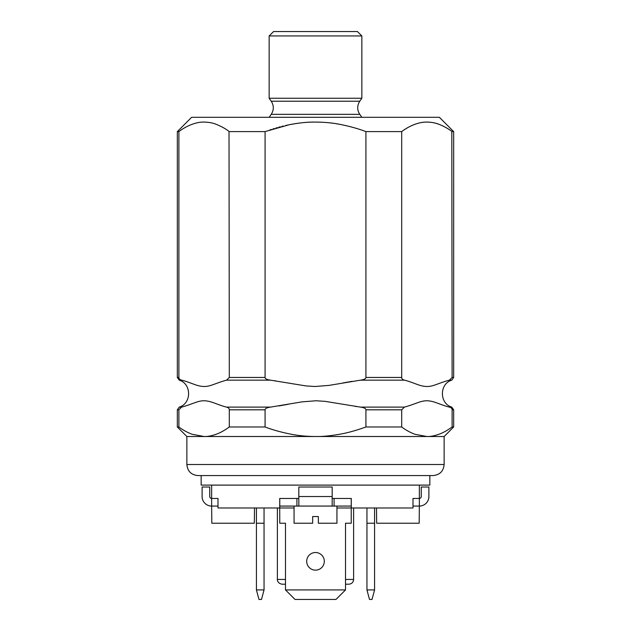 <?xml version="1.0" encoding="UTF-8"?>
<svg xmlns="http://www.w3.org/2000/svg" width="631" height="631" viewBox="0 0 631 631"><rect width="100%" height="100%" fill="white"/><g stroke="black" fill="none" stroke-linecap="round" stroke-linejoin="round"><path stroke-width="0.95" d="M231.782 117.303L439.373 117.303L453.665 131.603L452.112 131.603C448.389 128.74 444.035 126.318 439.034 124.339C435.516 122.879 431.312 122.13 426.422 122.075C419.15 121.949 409.251 125.774 401.695 131.603L365.917 131.603C358.479 128.74 349.763 126.318 339.77 124.339C332.734 122.879 324.326 122.13 314.546 122.075C307.644 121.972 299.228 122.856 289.282 124.717L265.083 131.603L229.305 131.603C225.59 128.74 221.229 126.318 216.236 124.339C212.718 122.879 208.514 122.13 203.624 122.075C196.344 121.949 186.445 125.774 178.888 131.603L177.335 131.603L191.627 117.303L231.782 117.303M269.153 35.935L361.847 35.935L357.422 31.55L273.578 31.55L269.153 35.935L269.153 98.247L271.235 101.22C273.98 105.59 273.98 109.968 271.235 114.337L359.765 114.337L361.847 117.303M269.153 98.247L361.847 98.247L359.765 101.22L271.235 101.22M404.116 129.907L404.692 129.521M405.717 128.866L406.246 128.543M407.129 128.014L407.807 127.62M408.565 127.194L409.314 126.792M410.063 126.405L410.813 126.034M412.019 125.466L413.147 124.977M413.715 124.749L414.299 124.52M414.662 124.378L415.466 124.086M416.681 123.684L417.706 123.376M418.44 123.179L419.165 122.998M419.891 122.832L420.625 122.682M421.342 122.548L422.068 122.438M422.794 122.335L423.519 122.248M424.592 122.154L425.744 122.091M426.446 122.075L426.903 122.075M427.361 122.075L428.055 122.091M429.214 122.154L430.287 122.248M431.012 122.335L431.738 122.438M432.456 122.548L433.182 122.682M433.907 122.832L434.633 122.998M435.366 123.179L436.092 123.376M437.117 123.684L438.332 124.086M440.091 124.749L440.659 124.977M441.787 125.466L442.986 126.034M443.743 126.405L444.492 126.792M445.234 127.194L445.983 127.612M446.795 128.085L447.253 128.361M448.255 128.976L448.925 129.402M449.69 129.907L450.471 130.436M451.812 131.382L452.112 377.464L449.367 380.162C437.898 383.262 433.379 386.622 426.627 386.503C423.866 386.369 421.145 385.825 418.471 384.863C415.742 383.995 409.109 381.219 404.432 380.162L360.435 380.162C363.984 379.696 365.814 378.797 365.917 377.464L365.917 131.603L365.333 131.39M269.902 129.915L271.322 129.45M273.01 128.905L274.233 128.527M275.944 128.014L277.34 127.612M278.831 127.194L280.322 126.792M281.82 126.405L283.327 126.034M285.733 125.466L287.988 124.977M289.124 124.749L290.292 124.52M291.025 124.378L292.634 124.086M295.063 123.684L297.114 123.376M298.573 123.179L300.033 122.998M301.484 122.832L302.935 122.682M304.387 122.548L305.83 122.438M307.281 122.335L308.733 122.248M310.878 122.154L313.189 122.091M314.585 122.075L315.5 122.075M316.415 122.075L317.811 122.091M320.122 122.154L322.267 122.248M323.719 122.335L325.17 122.438M326.613 122.548L328.057 122.682M329.516 122.832L330.967 122.998M332.427 123.179L333.886 123.376M335.937 123.684L338.366 124.086M339.975 124.378L340.708 124.52M341.876 124.749L343.012 124.977M345.267 125.466L347.673 126.034M349.18 126.405L350.678 126.792M352.169 127.194L353.66 127.612M355.166 128.046L356.239 128.369M229.021 131.39L229.305 377.464L226.568 380.162C215.1 383.262 210.573 386.622 203.821 386.503C201.06 386.369 198.347 385.825 195.665 384.863C192.944 383.995 186.303 381.219 181.633 380.162L179.243 380.162C191.706 383.79 191.706 403.477 179.243 407.105L181.633 407.105L178.888 409.803L178.888 426.982C182.611 429.845 186.965 432.267 191.966 434.246L204.097 436.51L186.863 436.51L177.335 426.982L177.335 409.803L179.243 407.105M352.09 381.337L342.791 382.978M275.566 380.816L274.659 380.69M265.083 131.603L265.083 377.464C265.067 378.766 266.897 379.665 270.565 380.162L305.909 385.92L314.948 386.503L329.035 385.391L360.435 380.162M449.367 407.105C444.697 406.048 438.056 403.272 435.335 402.404C432.653 401.442 429.94 400.898 427.179 400.764C420.427 400.646 415.9 404.006 404.432 407.105L401.695 409.803L401.695 426.982C405.41 429.845 409.771 432.267 414.764 434.246L426.903 436.51C430.35 436.668 434.554 435.847 439.523 434.057C443.238 432.7 447.434 430.342 452.112 426.982L452.112 409.803C452.119 408.502 451.204 407.602 449.367 407.105L451.757 407.105C439.294 403.477 439.294 383.79 451.757 380.162L449.367 380.162M444.137 464.519L186.863 464.519C187.517 471.239 191.209 474.922 197.921 475.577L433.079 475.577C439.791 474.922 443.483 471.239 444.137 464.519L444.137 436.51L315.5 436.51C322.394 436.668 330.81 435.847 340.74 434.057C348.178 432.7 356.57 430.342 365.917 426.982L365.917 409.803C365.933 408.502 364.103 407.602 360.435 407.105L325.091 401.348L316.052 400.764L301.965 401.876L270.565 407.105C267.016 407.571 265.186 408.47 265.083 409.803L265.083 426.982C272.521 429.845 281.237 432.267 291.23 434.246C298.66 435.698 306.745 436.455 315.5 436.51L204.097 436.51C207.544 436.668 211.756 435.847 216.717 434.057C220.44 432.7 224.636 430.342 229.305 426.982L229.305 409.803C229.313 408.502 228.398 407.602 226.568 407.105C221.891 406.048 215.258 403.272 212.529 402.404C209.855 401.442 207.134 400.898 204.373 400.764C197.621 400.646 193.102 404.006 181.633 407.105M278.91 405.93L288.209 404.29M355.434 406.451L356.341 406.577M451.331 427.542L450.234 428.315M444.137 436.51L453.665 426.982L452.112 426.982M197.921 475.577L431.186 475.577M401.695 426.982L365.917 426.982M265.083 426.982L229.305 426.982M178.888 426.982L177.335 426.982M401.695 131.603L401.695 377.464C401.687 378.766 402.602 379.665 404.432 380.162M178.888 131.603L178.888 377.464C178.881 378.766 179.796 379.665 181.633 380.162M201.155 475.577L201.155 485.105L429.845 485.105L429.845 475.577M419.363 485.105L419.363 506.07A9.528 9.528 0 0 0 428.891 496.542L428.891 487.014L421.263 487.014L421.263 496.542A1.909 1.909 0 0 1 419.363 498.451L413.005 498.451L413.005 507.979L351.278 507.979L351.278 498.451L332.174 498.451M298.826 498.451L279.722 498.451L279.722 507.979L217.995 507.979L217.995 498.451L211.637 498.451A1.909 1.909 0 0 1 209.737 496.542L209.737 487.014L202.109 487.014L202.109 496.542A9.528 9.528 0 0 0 211.637 506.07L211.637 485.105M296.917 498.451L296.917 506.07L351.23 506.07L351.278 507.979M345.512 584.203L348.848 584.203C351.743 583.92 353.328 582.334 353.612 579.439L353.612 507.979M279.722 507.979L279.77 523.225L285.488 523.225L285.488 589.922L345.512 589.922L335.984 599.45L295.016 599.45L285.488 589.922M285.488 579.439L277.388 579.439C277.175 579.463 277.34 583.47 282.152 584.203L285.488 584.203M413.005 506.07L419.363 506.07L419.173 523.225L376.675 523.225L376.486 507.979M336.938 506.07L336.938 523.225L318.355 523.225L318.355 516.552L312.645 516.552L312.645 523.225L294.062 523.225L294.062 506.07M254.514 507.979L254.325 523.225L211.827 523.225L211.637 506.07L217.995 506.07M374.577 507.979L374.577 523.225L366.95 523.225L366.95 507.979M366.95 523.225L366.95 589.922L369.506 599.45L372.022 599.45L374.577 589.922L374.577 523.225M374.577 589.922L366.95 589.922M334.083 506.07L334.083 498.451M279.77 498.451L279.77 506.07L296.917 506.07M351.23 506.07L351.23 498.451M298.826 496.542L298.826 506.07L332.174 506.07L332.174 487.014L298.826 487.014L298.826 496.542L332.174 496.542M279.77 506.07L279.77 507.979L294.062 507.979M336.938 507.979L351.23 507.979L351.23 523.225L345.512 523.225L345.512 589.922M315.5 570.148A8.81 8.81 0 0 0 324.31 561.338A8.81 8.81 0 0 0 315.5 552.519A8.81 8.81 0 0 0 306.69 561.338A8.81 8.81 0 0 0 315.5 570.148M256.423 507.979L256.423 589.922L258.978 599.45L261.494 599.45L264.05 589.922L256.423 589.922M264.05 589.922L264.05 523.225L256.423 523.225M264.05 523.225L264.05 507.979M270.565 380.162L226.568 380.162M404.432 407.105L360.435 407.105M270.565 407.105L226.568 407.105M453.665 426.982L453.665 409.803L452.112 409.803M178.888 409.803L177.335 409.803M265.083 409.803L229.305 409.803M401.695 409.803L365.917 409.803M453.665 131.603L453.665 377.464L452.112 377.464M401.695 377.464L365.917 377.464M178.888 377.464L177.335 377.464L177.335 131.603M265.083 377.464L229.305 377.464M353.612 579.439L345.512 579.439M271.235 114.337L269.153 117.303M359.765 114.337C357.02 109.968 357.02 105.59 359.765 101.22M361.847 35.935L361.847 98.247M186.863 464.519L186.863 436.51M451.757 407.105L453.665 409.803M453.665 377.464L451.757 380.162M177.335 377.464L179.243 380.162M277.388 579.439L277.388 507.979"/></g></svg>
